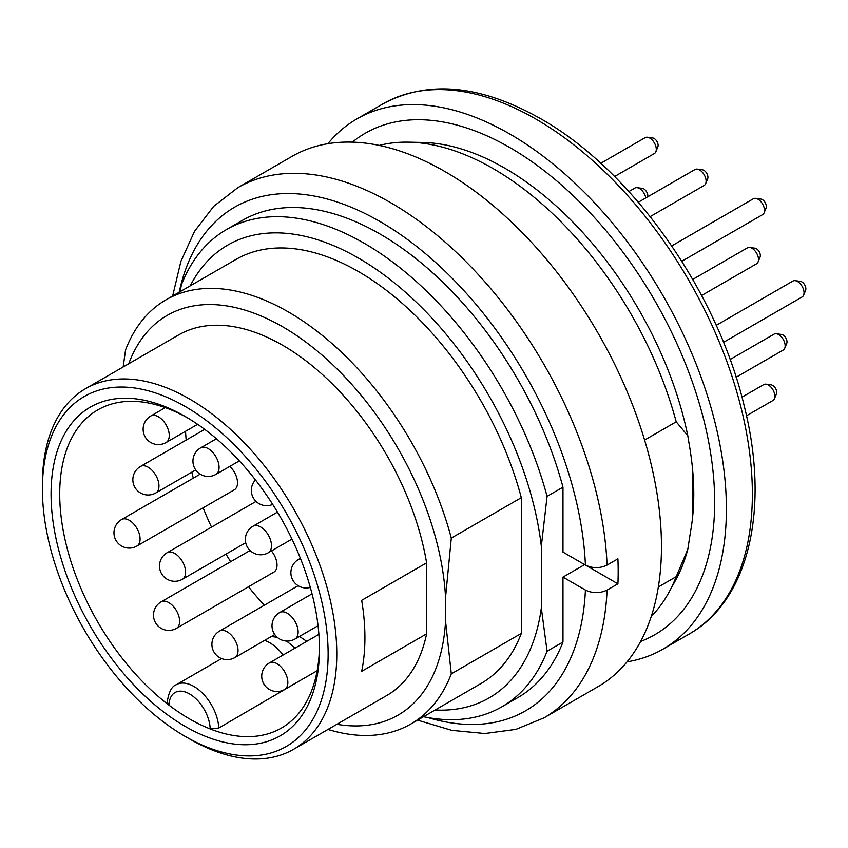<?xml version="1.0" encoding="UTF-8"?>
<svg xmlns="http://www.w3.org/2000/svg" width="848" height="848" viewBox="0 0 848 848"><rect width="100%" height="100%" fill="white"/><g stroke="black" fill="none" stroke-linecap="round" stroke-linejoin="round"><path stroke-width="1.27" d="M658.345 586.986L676.206 576.672A275.505 159.064 60 0 1 668.765 592.667A275.505 159.064 60 0 1 651.232 616.517M379.247 145.421A275.505 159.064 60 0 1 408.672 142.167A275.505 159.064 60 0 1 676.206 421.806L687.802 435.745L688.862 442.296C694.83 475.707 695.36 505.62 690.463 532.014L687.802 549.334L676.206 576.672M692.848 472.156L692.848 514.704M676.206 421.806L644.607 440.048M640.632 641.448A289.528 167.162 -120 0 0 654.709 300.446A289.528 167.162 -120 0 0 352.355 142.135M327.9 143.704A306.117 176.734 60 0 1 356.891 118.921A306.117 176.734 60 0 1 662.998 295.666A306.117 176.734 60 0 1 662.998 649.133A306.117 176.734 60 0 1 627.054 661.843M746.494 415.764L772.973 400.479A9.18 5.3 -120 0 0 774.447 398.698A9.18 5.3 -120 0 0 772.973 389.868A9.18 5.3 -120 0 0 766.062 384.176A9.18 5.3 -120 0 0 763.794 384.568L741.968 397.171M766.062 384.176L771.288 384.897A5.65 3.265 60 0 1 775.538 388.395A5.65 3.265 60 0 1 776.439 393.822L774.447 398.698M736.128 377.254L783.255 350.044A9.18 5.3 -120 0 0 784.729 348.263A9.18 5.3 -120 0 0 783.255 339.444A9.18 5.3 -120 0 0 776.355 333.752A9.18 5.3 -120 0 0 774.076 334.133L730.086 359.531M776.355 333.752L781.57 334.462A5.65 3.265 60 0 1 785.82 337.96A5.65 3.265 60 0 1 786.732 343.387L784.729 348.263M645.816 197.923A9.18 5.3 -120 0 0 637.187 187.684A9.18 5.3 -120 0 0 634.908 188.065L628.898 191.542M637.187 187.684L642.402 188.394A5.65 3.265 60 0 1 646.462 191.563A5.65 3.265 60 0 1 647.724 196.821M701.625 295.507L756.607 263.76A9.18 5.3 -120 0 0 758.08 261.979A9.18 5.3 -120 0 0 756.607 253.149A9.18 5.3 -120 0 0 749.696 247.457A9.18 5.3 -120 0 0 747.427 247.849L692.742 279.416M749.696 247.457L754.921 248.178A5.65 3.265 60 0 1 759.172 251.676A5.65 3.265 60 0 1 760.073 257.103L758.08 261.979M723.492 342.359L802.134 296.959A9.18 5.3 -120 0 0 803.607 295.189A9.18 5.3 -120 0 0 802.134 286.359A9.18 5.3 -120 0 0 795.223 280.667A9.18 5.3 -120 0 0 792.944 281.059L716.221 325.356M795.223 280.667L800.448 281.377A5.65 3.265 60 0 1 804.688 284.875A5.65 3.265 60 0 1 805.6 290.313L803.607 295.189M614.577 176.522L654.38 153.541A9.18 5.3 -120 0 0 655.854 151.771A9.18 5.3 -120 0 0 654.38 142.941A9.18 5.3 -120 0 0 647.469 137.249A9.18 5.3 -120 0 0 645.201 137.641L600.744 163.304M647.469 137.249L652.695 137.959A5.65 3.265 60 0 1 656.946 141.457A5.65 3.265 60 0 1 657.847 146.895L655.854 151.771M650.193 216.6L704.2 185.426A9.18 5.3 -120 0 0 705.674 183.645A9.18 5.3 -120 0 0 704.2 174.815A9.18 5.3 -120 0 0 697.289 169.123A9.18 5.3 -120 0 0 695.01 169.515L638.353 202.227M697.289 169.123L702.504 169.833A5.65 3.265 60 0 1 706.755 173.342A5.65 3.265 60 0 1 707.667 178.769L705.674 183.645M681.813 261.29L762.596 214.65A9.18 5.3 -120 0 0 764.08 212.869A9.18 5.3 -120 0 0 762.596 204.05A9.18 5.3 -120 0 0 755.695 198.358A9.18 5.3 -120 0 0 753.416 198.739L671.733 245.909M755.695 198.358L760.91 199.068A5.65 3.265 60 0 1 765.161 202.566A5.65 3.265 60 0 1 766.073 207.993L764.08 212.869M687.802 435.745A267.851 154.643 -120 0 0 422.622 142.453L408.672 142.167M668.765 592.667L675.496 580.445A267.851 154.643 -120 0 0 687.802 549.334M180.295 291.574L181.271 285.161A275.505 159.064 60 0 1 226.427 229.596L242.316 220.416A275.505 159.064 60 0 1 562.977 487.176L562.977 552.112L585.417 565.065A290.811 167.904 -120 0 0 396.822 232.023A290.811 167.904 -120 0 0 179.204 292.2M427.858 717.546A290.811 167.904 -120 0 0 585.417 590.06L562.977 577.106L562.977 642.042A275.505 159.064 60 0 1 517.821 697.607L501.921 706.776A275.505 159.064 60 0 1 423.512 716.708M585.417 590.06C592.635 593.494 599.854 593.494 607.083 590.07A306.117 176.734 60 0 1 543.95 717.864L598.063 686.626A306.117 176.734 -120 0 0 598.063 333.147A306.117 176.734 -120 0 0 291.956 156.414L237.843 187.662A306.117 176.734 60 0 1 468.7 264.449A306.117 176.734 60 0 1 607.083 565.075C599.865 568.499 592.646 568.499 585.417 565.065M607.083 590.07L617.906 583.827A306.117 176.734 -120 0 0 617.906 558.832L607.083 565.075M562.977 577.106L584.622 564.609L617.906 583.827M176.458 628.347A15.306 15.306 0 0 1 155.544 622.75A15.306 15.306 0 0 1 161.152 601.847A15.306 8.84 60 0 1 178.811 616.104A15.306 8.84 60 0 1 176.458 628.347L273.862 572.114A15.306 8.84 -120 0 0 271.434 550.935M136.931 546.038A15.306 15.306 0 0 1 116.017 540.441A15.306 15.306 0 0 1 121.624 519.527A15.306 8.84 60 0 1 139.273 533.784A15.306 8.84 60 0 1 136.931 546.038L234.334 489.805A15.306 8.84 -120 0 0 229.797 466.379M299.217 681.061L218.795 728.029L210.166 728.93A183.666 106.042 -120 0 0 281.419 728.05A183.666 106.042 -120 0 0 319.442 646.43M306.796 641.342A183.666 106.042 60 0 1 299.545 636.382M264.353 605.207A183.666 106.042 60 0 1 248.506 586.752M230.698 561.694A183.666 106.042 60 0 1 225.992 554.104M211.523 527.106A183.666 106.042 60 0 1 203.149 507.804M193.312 478.145A183.666 106.042 60 0 1 191.775 472.188M186.2 440.059A183.666 106.042 60 0 1 185.532 431.303M187.44 417.799A183.666 106.042 -120 0 0 97.753 409.923A183.666 106.042 -120 0 0 66.027 543.844A183.666 106.042 -120 0 0 169.017 705.176L167.247 701.974C168.752 692 171.773 686.244 176.31 684.707A35.224 20.341 60 0 1 202.831 693.505A35.224 20.341 60 0 1 218.795 728.029M169.017 705.176A183.666 106.042 -120 0 0 189.592 718.945A183.666 106.042 -120 0 0 210.166 728.93A29.108 16.801 -120 0 0 189.592 693.95A29.108 16.801 -120 0 0 169.017 705.176M185.256 726.45A189.793 109.572 60 0 1 51.06 494.002A189.793 109.572 60 0 1 185.267 416.516A189.793 109.572 60 0 1 319.463 648.964A189.793 109.572 60 0 1 185.256 726.45M189.592 738.947L185.256 736.446A202.036 116.642 -120 0 0 328.123 653.967A202.036 116.642 -120 0 0 185.256 406.521A202.036 116.642 -120 0 0 42.4 488.999A202.036 116.642 -120 0 0 185.256 736.446L189.592 738.947A208.163 120.183 60 0 1 189.581 738.937A208.163 120.183 60 0 0 293.673 749.25A208.163 120.183 60 0 0 293.673 508.895A208.163 120.183 60 0 0 85.51 388.713A208.163 120.183 60 0 0 42.4 484.007L42.4 488.999M426.608 633.848L361.672 671.34A208.163 120.183 -120 0 0 361.672 600.342L426.608 562.849L426.608 633.848A208.163 120.183 60 0 1 386.741 695.519L293.673 749.25M85.51 388.713L178.589 334.971A208.163 120.183 60 0 1 324.402 376.353A208.163 120.183 60 0 1 426.608 562.849M123.161 366.972L125.536 350.012A244.892 141.393 60 0 1 165.975 299.842A244.892 141.393 60 0 1 451.295 538.088L445.55 597.405A230.815 133.263 -120 0 0 305.079 341.521A230.815 133.263 -120 0 0 128.726 363.76M445.55 597.405L445.55 621.171L451.295 673.842A244.892 141.393 60 0 1 410.856 724.012A244.892 141.393 60 0 1 327.985 729.439M336.889 724.298A230.815 133.263 -120 0 0 445.55 621.171M165.975 299.842L235.977 259.424A244.892 141.393 60 0 1 521.308 497.67L451.295 538.088M451.295 673.842L521.308 633.424A244.892 141.393 60 0 1 480.869 683.594L410.856 724.012M521.308 497.67L521.308 633.424M435.13 709.999A261.417 150.933 -120 0 0 541.331 608.016L547.077 651.222A275.505 159.064 60 0 1 501.921 706.776M226.427 229.596A275.505 159.064 60 0 1 547.077 496.356L541.331 546.197A261.417 150.933 -120 0 0 384.451 275.208A261.417 150.933 -120 0 0 190.238 285.829M541.331 546.197L541.331 608.016M562.977 487.176L547.077 496.356M547.077 651.222L562.977 642.042M382.861 103.933C427.88 79.807 480.434 84.705 540.515 118.635C631.431 169.685 717.344 291.246 744.343 406.478C770.026 508.641 748.985 600.543 688.979 634.134A306.117 176.734 -120 0 0 735.894 388.84A306.117 176.734 -120 0 0 535.915 119.091A306.117 176.734 -120 0 0 382.861 103.933L356.891 118.921M234.864 657.582A15.306 15.306 0 0 1 213.95 651.974A15.306 15.306 0 0 1 219.558 631.071A15.306 8.84 60 0 1 237.207 645.328A15.306 8.84 60 0 1 234.864 657.582L274.763 634.537M284.674 689.456A15.306 15.306 0 0 1 263.77 683.859A15.306 15.306 0 0 1 269.378 662.945A15.306 8.84 60 0 1 287.027 677.202A15.306 8.84 60 0 1 284.674 689.456L317.173 670.704M182.447 579.248A15.306 15.306 0 0 1 161.544 573.64A15.306 15.306 0 0 1 167.141 552.737A15.306 8.84 60 0 1 184.8 566.994A15.306 8.84 60 0 1 182.447 579.248L245.697 542.731M294.966 639.032A15.306 15.306 0 0 1 274.052 633.424A15.306 15.306 0 0 1 279.66 612.521A15.306 8.84 60 0 1 297.319 626.778A15.306 8.84 60 0 1 294.966 639.032L318.053 625.697M155.799 492.953A15.306 15.306 0 0 1 134.896 487.356A15.306 15.306 0 0 1 140.492 466.453A15.306 8.84 60 0 1 158.152 480.71A15.306 8.84 60 0 1 155.799 492.953L195.708 469.919M268.318 552.737A15.306 15.306 0 0 1 247.404 547.14A15.306 15.306 0 0 1 253.011 526.226A15.306 8.84 60 0 1 270.66 540.483A15.306 8.84 60 0 1 268.318 552.737L291.956 539.084M310.304 587.431A15.306 15.306 0 0 1 298.528 559.436A15.306 8.84 60 0 1 300.563 558.768M166.081 442.529A15.306 15.306 0 0 1 145.178 436.921A15.306 15.306 0 0 1 150.785 416.018A15.306 8.84 60 0 1 168.434 430.275A15.306 8.84 60 0 1 166.081 442.529L197.626 424.318M215.901 474.403A15.306 15.306 0 0 1 194.998 468.806A15.306 15.306 0 0 1 200.594 447.892A15.306 8.84 60 0 1 218.254 462.149A15.306 8.84 60 0 1 215.901 474.403L239.337 460.877M283.115 655.016A35.224 20.341 -120 0 0 264.618 640.399M688.979 634.134L662.998 649.133M417.566 720.143L451.793 730.351L484.855 733.52L515.902 729.375L543.95 717.864M172.674 295.973L180.889 261.385L194.563 231.292L213.728 206.308L237.843 187.662M255.46 479.936A15.306 15.306 0 0 0 272.717 504.433M161.152 601.847L250.054 550.511M219.558 631.071L298.136 585.703M269.378 662.945L318.89 634.357M121.624 519.527L200.192 474.17M167.141 552.737L256.043 501.412M279.66 612.521L312.032 593.823M140.492 466.453L204.707 429.374M253.011 526.226L277.466 512.107M298.528 559.436L300.404 558.355M150.785 416.018L165.296 407.634M200.594 447.892L216.431 438.755M295.157 648.063L286.529 641.056M277.317 637.357L271.434 636.466M176.31 684.707L221.593 658.567"/></g></svg>
